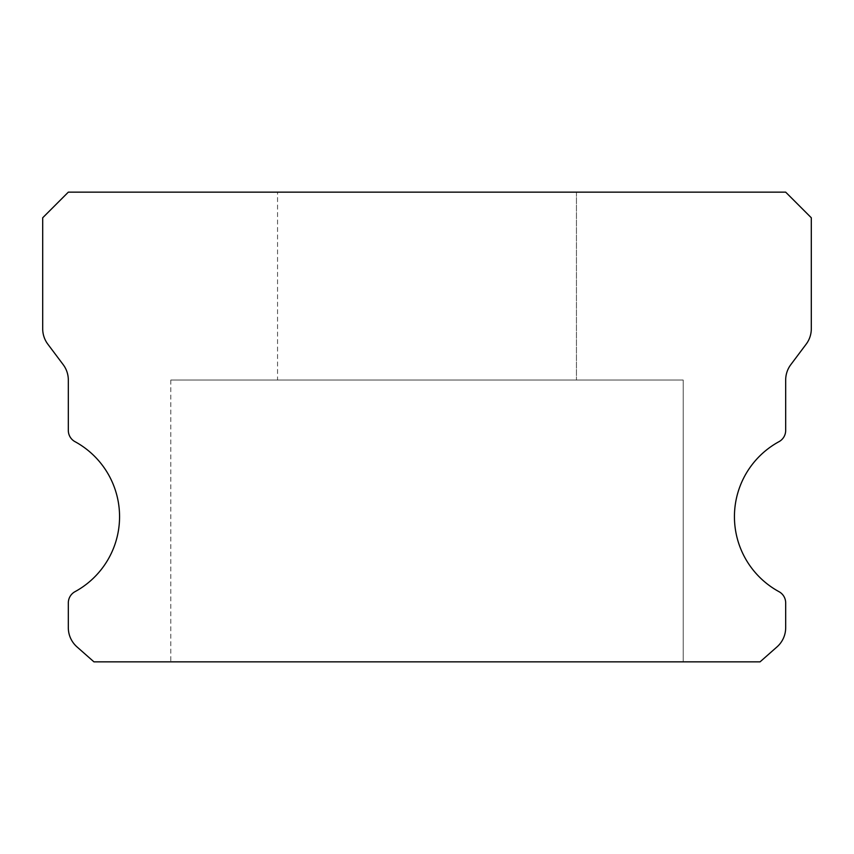 <?xml version="1.0" encoding="UTF-8"?>
<svg xmlns="http://www.w3.org/2000/svg" width="854" height="854" viewBox="0 0 854 854"><rect width="100%" height="100%" fill="white"/><g stroke="black" fill="none" stroke-linecap="round" stroke-linejoin="round"><path stroke-width="0.64" stroke-dasharray="4.27 3.2" d="M277.55 192.15L576.45 192.15L277.55 192.15L576.45 192.15L277.55 192.15L576.45 192.15L277.55 192.15L576.45 192.15L277.55 192.15L576.45 192.15L277.55 192.15L576.45 192.15L277.55 192.15L576.45 192.15L277.55 192.15L576.45 192.15L277.55 192.15L576.45 192.15L277.55 192.15L576.45 192.15L277.55 192.15L576.45 192.15L277.55 192.15L576.45 192.15L277.55 192.15L576.45 192.15L277.55 192.15L576.45 192.15L277.55 192.15L576.45 192.15L277.55 192.15L576.45 192.15L277.55 192.15L576.45 192.15L277.55 192.15L576.45 192.15L277.55 192.15L576.45 192.15L277.55 192.15L576.45 192.15L277.55 192.15L576.45 192.15L277.55 192.15L576.45 192.15L277.55 192.15L576.45 192.15L277.55 192.15L576.45 192.15L277.55 192.15L576.45 192.15L277.55 192.15L576.45 192.15L277.55 192.15L576.45 192.15L277.55 192.15L576.45 192.15L277.55 192.15L576.45 192.15L277.55 192.15L576.45 192.15L277.55 192.15L576.45 192.15L277.55 192.15L576.45 192.15L277.55 192.15L576.45 192.15L277.55 192.15L576.45 192.15L277.55 192.15L576.45 192.15L277.55 192.15L576.45 192.15L277.55 192.15L576.45 192.15L277.55 192.15L576.45 192.15L277.55 192.15L576.45 192.15L277.55 192.15L576.45 192.15L277.55 192.15L576.45 192.15L576.45 380.03L277.55 380.03L576.45 380.03L277.55 380.03L576.45 380.03L277.55 380.03L576.45 380.03L277.55 380.03L576.45 380.03L277.55 380.03L576.45 380.03L277.55 380.03L576.45 380.03L277.55 380.03L576.45 380.03L277.55 380.03L576.45 380.03L277.55 380.03L576.45 380.03L277.55 380.03L576.45 380.03L277.55 380.03L576.45 380.03L277.55 380.03L576.45 380.03L277.55 380.03L576.45 380.03L277.55 380.03L576.45 380.03L277.55 380.03L576.45 380.03L277.55 380.03L576.45 380.03L277.55 380.03L576.45 380.03L277.55 380.03L576.45 380.03L277.55 380.03L576.45 380.03L277.55 380.03L576.45 380.03L277.55 380.03L576.45 380.03L277.55 380.03L576.45 380.03L277.55 380.03L576.45 380.03L277.55 380.03L576.45 380.03L277.55 380.03L576.45 380.03L277.55 380.03L576.45 380.03L277.55 380.03L576.45 380.03L277.55 380.03L576.45 380.03L277.55 380.03L576.45 380.03L277.55 380.03L576.45 380.03L277.55 380.03L576.45 380.03L277.55 380.03L576.45 380.03L277.55 380.03L576.45 380.03L277.55 380.03L576.45 380.03L277.55 380.03L576.45 380.03L277.55 380.03L576.45 380.03L277.55 380.03L576.45 380.03L277.55 380.03L576.45 380.03L277.55 380.03L576.45 380.03L277.55 380.03L576.45 380.03L277.55 380.03L576.45 380.03L576.45 192.15L277.55 192.15L277.55 380.03M576.45 192.15L576.45 380.03M778.997 591.673A85.4 85.4 0 0 1 778.997 441.667A12.81 12.81 0 0 0 785.68 430.416L785.68 380.03A25.62 25.62 0 0 1 790.804 364.658L806.176 344.162A25.62 25.62 0 0 0 811.3 328.79L811.3 217.77L785.68 192.15L68.32 192.15L42.7 217.77L42.7 328.79A25.62 25.62 0 0 0 47.824 344.162L63.196 364.658A25.62 25.62 0 0 1 68.32 380.03L68.32 430.416A12.81 12.81 0 0 0 75.003 441.667A85.4 85.4 0 0 1 75.003 591.673A12.81 12.81 0 0 0 68.32 602.924L68.32 627.69A25.62 25.62 0 0 0 76.999 646.905L93.94 661.85L760.06 661.85L777.001 646.905A25.62 25.62 0 0 0 785.68 627.69L785.68 602.924A12.81 12.81 0 0 0 778.997 591.673M683.2 380.03L170.8 380.03L683.2 380.03L170.8 380.03L683.2 380.03L170.8 380.03L683.2 380.03L170.8 380.03L683.2 380.03L170.8 380.03L683.2 380.03L170.8 380.03L683.2 380.03L170.8 380.03L683.2 380.03L170.8 380.03L683.2 380.03L170.8 380.03L683.2 380.03L170.8 380.03L683.2 380.03L170.8 380.03L683.2 380.03L170.8 380.03L683.2 380.03L170.8 380.03L683.2 380.03L170.8 380.03L683.2 380.03L170.8 380.03L683.2 380.03L170.8 380.03L683.2 380.03L170.8 380.03L683.2 380.03L170.8 380.03L683.2 380.03L170.8 380.03L683.2 380.03L170.8 380.03L683.2 380.03L170.8 380.03L683.2 380.03L170.8 380.03L683.2 380.03L170.8 380.03L683.2 380.03L170.8 380.03L683.2 380.03L170.8 380.03L683.2 380.03L170.8 380.03L683.2 380.03L170.8 380.03L683.2 380.03L170.8 380.03L683.2 380.03L170.8 380.03L683.2 380.03L170.8 380.03L683.2 380.03L170.8 380.03L683.2 380.03L170.8 380.03L683.2 380.03L170.8 380.03L683.2 380.03L170.8 380.03L683.2 380.03L170.8 380.03L683.2 380.03L170.8 380.03L683.2 380.03L170.8 380.03L683.2 380.03L170.8 380.03L683.2 380.03L170.8 380.03L683.2 380.03L170.8 380.03L683.2 380.03L170.8 380.03L683.2 380.03L683.2 661.85L170.8 661.85L683.2 661.85L170.8 661.85L683.2 661.85L170.8 661.85L683.2 661.85L170.8 661.85L683.2 661.85L170.8 661.85L683.2 661.85L170.8 661.85L683.2 661.85L170.8 661.85L683.2 661.85L170.8 661.85L683.2 661.85L170.8 661.85L683.2 661.85L170.8 661.85L683.2 661.85L170.8 661.85L683.2 661.85L170.8 661.85L683.2 661.85L170.8 661.85L683.2 661.85L170.8 661.85L683.2 661.85L170.8 661.85L683.2 661.85L170.8 661.85L683.2 661.85L170.8 661.85L683.2 661.85L170.8 661.85L683.2 661.85L170.8 661.85L683.2 661.85L170.8 661.85L683.2 661.85L170.8 661.85L683.2 661.85L170.8 661.85L683.2 661.85L170.8 661.85L683.2 661.85L170.8 661.85L683.2 661.85L170.8 661.85L683.2 661.85L170.8 661.85L683.2 661.85L170.8 661.85L683.2 661.85L170.8 661.85L683.2 661.85L170.8 661.85L683.2 661.85L170.8 661.85L683.2 661.85L170.8 661.85L683.2 661.85L170.8 661.85L683.2 661.85L170.8 661.85L683.2 661.85L170.8 661.85L683.2 661.85L170.8 661.85L683.2 661.85L170.8 661.85L683.2 661.85L170.8 661.85L683.2 661.85L170.8 661.85L683.2 661.85L170.8 661.85L683.2 661.85L170.8 661.85L683.2 661.85L170.8 661.85L683.2 661.85L683.2 380.03L683.2 661.85M170.8 380.03L170.8 661.85"/><path stroke-width="1.28" d="M778.997 591.673A85.4 85.4 0 0 1 778.997 441.667A12.81 12.81 0 0 0 785.68 430.416L785.68 380.03A25.62 25.62 0 0 1 790.804 364.658L806.176 344.162A25.62 25.62 0 0 0 811.3 328.79L811.3 217.77L785.68 192.15L68.32 192.15L42.7 217.77L42.7 328.79A25.62 25.62 0 0 0 47.824 344.162L63.196 364.658A25.62 25.62 0 0 1 68.32 380.03L68.32 430.416A12.81 12.81 0 0 0 75.003 441.667A85.4 85.4 0 0 1 75.003 591.673A12.81 12.81 0 0 0 68.32 602.924L68.32 627.69A25.62 25.62 0 0 0 76.999 646.905L93.94 661.85L760.06 661.85L777.001 646.905A25.62 25.62 0 0 0 785.68 627.69L785.68 602.924A12.81 12.81 0 0 0 778.997 591.673"/></g></svg>
